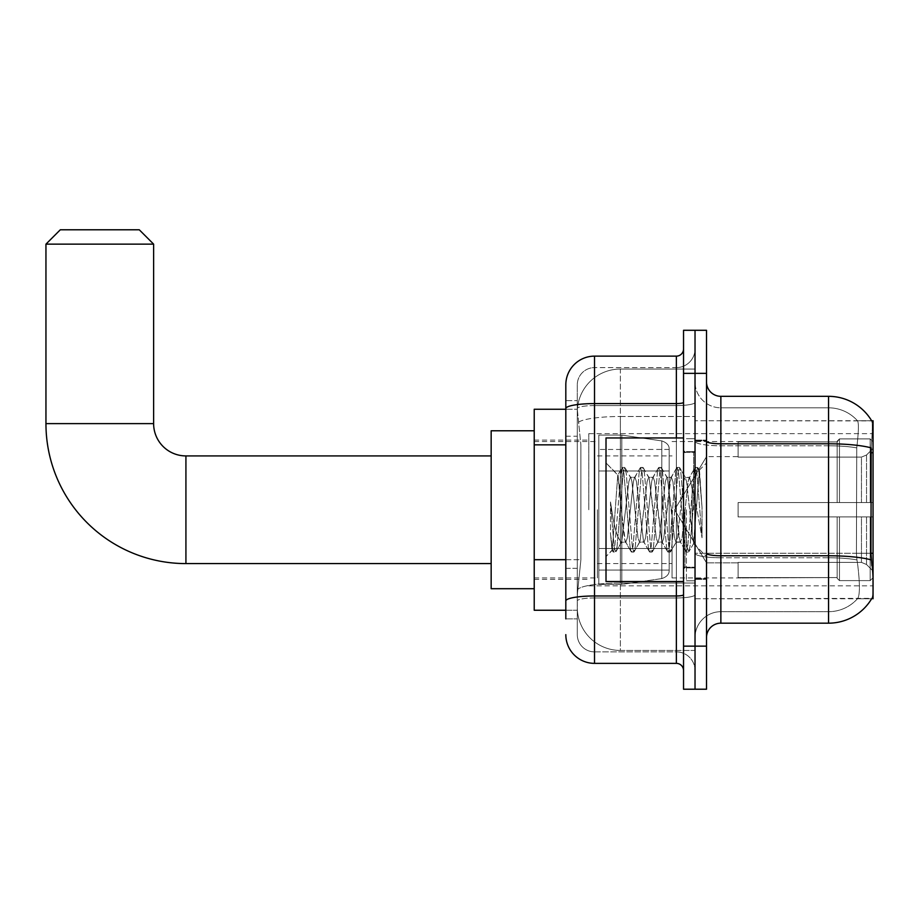 <?xml version="1.0" encoding="UTF-8"?>
<svg xmlns="http://www.w3.org/2000/svg" width="919" height="919" viewBox="0 0 919 919"><rect width="100%" height="100%" fill="white"/><g stroke="black" fill="none" stroke-linecap="round" stroke-linejoin="round"><path stroke-width="0.69" stroke-dasharray="4.59 3.45" d="M873.05 509.746L873.05 433.653L873.05 509.746M588.78 509.746L588.78 433.653L588.78 509.746M565.817 559.694L580.888 559.694L577.477 593.019L580.888 559.694L580.888 444.842L580.888 559.694L534.226 559.694L534.226 610.25L577.396 610.25L577.293 607.379A43.067 43.067 0 0 0 620.371 650.445L695.028 650.445L695.028 583.048L695.028 650.445L620.371 650.445L620.371 583.048L620.371 650.445A43.067 43.067 0 0 1 577.293 607.379L577.293 598.614L577.396 610.25L565.817 610.25M577.477 593.019L577.293 598.614L577.477 593.019M871.89 565.736C873.337 583.726 873.337 594.593 871.89 598.338A50.246 50.246 0 0 1 828.547 623.174L828.547 557.764A38.759 6.732 180 0 1 856.967 559.924L856.428 553.272L856.967 559.924A38.759 6.732 180 0 0 828.547 557.764L828.547 611.686A38.759 38.759 0 0 0 857.818 598.338C859.931 594.582 859.931 583.726 857.818 565.736L856.967 559.924L857.818 565.736C859.931 583.703 859.931 594.57 857.818 598.338A38.759 38.759 0 0 1 828.547 611.686L828.547 443.785L720.864 443.785L720.864 396.33L828.547 396.33L828.547 443.785A50.246 8.73 180 0 1 871.178 447.886L870.971 553.272L871.89 565.736C873.337 583.703 873.337 594.57 871.89 598.338L695.028 598.763L695.028 553.272L695.028 598.763L873.05 598.763L873.05 420.741L695.028 420.741L695.028 452.768L695.028 420.741L871.74 420.913C872.602 423.257 872.418 432.24 871.178 447.886C872.418 432.275 872.602 423.28 871.74 420.913A50.246 50.246 0 0 0 871.637 420.741L857.438 420.741L871.637 420.741A50.246 50.246 0 0 1 871.74 420.913M534.226 509.746L534.226 588.711L534.226 509.746M695.028 369.047L695.028 583.048L695.028 369.047L620.371 369.047L695.028 369.047M873.05 553.272L695.028 553.272L695.028 441.292L695.028 553.272A25.847 4.492 0 0 0 720.864 557.764L720.864 443.785A14.359 2.493 0 0 1 706.516 441.292L706.516 553.272L706.516 441.292M577.362 409.84L580.888 444.842L577.362 409.84A43.067 43.067 0 0 1 620.371 369.047A43.067 43.067 0 0 0 577.362 409.84A43.067 43.067 0 0 1 620.371 369.047L620.371 416.502L695.028 416.502L620.371 416.502L620.371 369.047M565.817 436.226L577.293 436.226L577.293 568.31L577.293 400.638L577.293 436.226L565.817 436.226L565.817 568.31L565.817 409.254L577.396 409.254L534.226 409.254L534.226 559.694M706.516 509.746L706.516 579.384L706.516 509.746M695.028 509.746L695.028 580.819L695.028 509.746M686.413 509.746L686.413 580.819L686.413 509.746M871.637 598.763L857.438 598.763L871.637 598.763M828.547 611.686L720.864 611.686L720.864 565.736L720.864 611.686L828.547 611.686M706.516 637.522L706.516 553.272L706.516 637.522A14.359 14.359 0 0 1 720.864 623.174L720.864 557.764A25.847 4.492 0 0 1 695.028 553.272L870.971 553.272L856.428 553.272L856.738 447.886C858.587 432.286 858.874 423.291 857.599 420.913A38.759 38.759 0 0 0 828.547 407.818A38.759 38.759 0 0 1 857.599 420.913C858.874 423.268 858.587 432.263 856.738 447.886L856.428 553.272L870.971 553.272M695.028 381.971L695.028 441.292L695.028 381.971A25.847 25.847 0 0 0 720.864 407.818A25.847 25.847 0 0 1 695.028 381.971A25.847 25.847 0 0 0 720.864 407.818L720.864 557.764L720.864 407.818L828.547 407.818L720.864 407.818M695.028 373.355L695.028 330.289L706.516 330.289L706.516 373.355L695.028 373.355L695.028 330.289L683.541 330.289L683.541 373.355L695.028 373.355L695.028 646.137L695.028 373.355M683.541 373.355L683.541 689.216L695.028 689.216L695.028 646.137L695.028 689.216L706.516 689.216L706.516 373.355M828.547 623.174L720.864 623.174M720.864 396.33A14.359 14.359 0 0 1 706.516 381.971M695.028 637.522A25.847 25.847 0 0 1 720.864 611.686A25.847 25.847 0 0 0 695.028 637.522A25.847 25.847 0 0 1 720.864 611.686M565.817 618.866L577.293 618.866L565.817 618.866L565.817 568.31L577.293 568.31L577.293 618.866L577.293 568.31L565.817 568.31M565.817 634.65A28.719 28.719 0 0 0 594.524 663.369L594.524 651.881A17.231 17.231 0 0 1 577.293 634.65L577.293 408.576L577.293 634.65A17.231 17.231 0 0 0 594.524 651.881L676.361 651.881L676.361 605.943L676.361 663.369A7.18 7.18 0 0 1 683.541 670.548L683.541 348.956L683.541 670.548M695.028 605.943L695.028 402.338L695.028 605.943M683.541 509.746L683.541 581.532L683.541 509.746M695.028 348.956L695.028 402.338L695.028 348.956A18.667 18.667 0 0 1 676.361 367.611A18.667 18.667 0 0 0 695.028 348.956A18.667 18.667 0 0 1 676.361 367.611L676.361 651.881L594.524 651.881L594.524 597.959L676.361 597.959A18.667 3.239 0 0 0 695.028 594.719A18.667 3.239 0 0 1 676.361 597.959L676.361 367.611L594.524 367.611L676.361 367.611M683.541 402.338A7.18 1.252 -0 0 1 676.361 403.59L594.524 403.59A28.719 4.986 180 0 0 565.817 408.576L565.817 400.638L577.293 400.638L565.817 400.638L565.817 600.957A28.719 4.986 180 0 1 594.524 595.971L594.524 356.135A28.719 28.719 0 0 0 565.817 384.843A28.719 28.719 0 0 1 594.524 356.135L676.361 356.135A7.18 7.18 0 0 0 683.541 348.956A7.18 7.18 0 0 1 676.361 356.135L676.361 605.943L676.361 597.959L594.524 597.959L594.524 367.611L594.524 405.578L676.361 405.578A18.667 3.239 0 0 0 695.028 402.338A18.667 3.239 0 0 1 676.361 405.578L594.524 405.578L594.524 605.943L594.524 595.971L676.361 595.971A7.18 1.252 0 0 0 683.541 594.719M594.524 663.369L676.361 663.369M565.817 600.957L565.817 605.943M577.293 384.843L577.293 408.576L577.293 384.843A17.231 17.231 0 0 1 594.524 367.611A17.231 17.231 0 0 0 577.293 384.843A17.231 17.231 0 0 1 594.524 367.611M695.028 670.548A18.667 18.667 0 0 0 676.361 651.881A18.667 18.667 0 0 1 695.028 670.548A18.667 18.667 0 0 0 676.361 651.881M683.541 581.532L606.012 581.532L606.012 437.961L606.012 556.558L606.012 437.961L683.541 437.961M620.371 499.626L617.763 475.077L612.272 550.297L610.503 533.847L610.503 501.969L611.709 509.746C614.317 527.196 617.2 537.523 620.371 540.751L620.371 509.746L620.371 540.751L621.267 542.199L620.371 540.751C617.2 537.523 614.317 527.196 611.709 509.746L610.503 501.969L614.053 546.391L615.569 552.066L614.053 546.391L610.503 501.969L610.503 533.847L612.916 551.745L610.503 533.847L612.02 550.205L613.295 552.066L612.02 550.205L606.012 556.558L612.272 550.297L617.763 475.077L622.037 467.748L620.888 473.101L614.811 546.391L613.295 552.066L615.937 551.745L613.295 552.066L614.811 546.391L620.888 473.101L622.404 467.438L617.763 475.077L606.012 462.946L618.05 474.985L620.371 499.626L620.371 509.746L620.371 499.626L621.267 509.746L620.371 499.626M639.498 509.746L636.465 481.648L634.937 477.306L634.466 477.708L633.421 481.648L627.344 537.845L625.828 542.199L625.345 541.785L621.267 509.746L624.3 537.845L625.345 541.785L631.146 551.745L629.997 546.391L623.921 473.101L622.404 467.438L624.69 467.438L623.162 473.101L617.086 546.391L615.937 551.745L621.749 541.785L625.828 542.199L631.146 551.745L629.997 546.391L623.921 473.101L622.404 467.438L624.69 467.438L623.162 473.101L617.086 546.391L615.937 551.745L621.267 542.199L625.828 542.199L627.344 537.845L633.421 481.648L634.466 477.708L640.267 467.748L639.119 473.101L633.042 546.391L631.146 551.745L633.8 552.066L632.283 546.391L626.207 473.101L624.69 467.438L630.859 477.708L630.388 477.306L628.86 481.648L621.749 541.785L628.86 481.648L630.388 477.306L634.937 477.306L640.267 467.748L639.119 473.101L633.042 546.391L631.525 552.066L633.8 552.066L632.283 546.391L626.207 473.101L625.058 467.748L630.388 477.306L634.937 477.306L636.465 481.648L643.576 541.785L639.498 509.746M634.937 509.746L631.904 481.648L630.859 477.708L631.904 481.648L637.981 537.845L639.498 542.199L637.981 537.845L634.937 509.746M657.728 509.746L654.696 481.648L653.179 477.306L652.697 477.708L651.651 481.648L645.575 537.845L644.058 542.199L643.576 541.785L649.388 551.745L648.24 546.391L642.163 473.101L640.267 467.748L642.921 467.438L641.393 473.101L635.316 546.391L633.8 552.066L639.98 541.785L644.058 542.199L649.388 551.745L648.24 546.391L642.163 473.101L640.635 467.438L642.921 467.438L641.393 473.101L635.316 546.391L634.179 551.745L639.498 542.199L644.058 542.199L645.575 537.845L651.651 481.648L652.697 477.708L658.498 467.748L657.349 473.101L651.272 546.391L649.388 551.745L652.03 552.066L650.514 546.391L644.437 473.101L642.921 467.438L649.101 477.708L648.619 477.306L647.091 481.648L639.98 541.785L647.091 481.648L648.619 477.306L653.179 477.306L658.498 467.748L657.349 473.101L651.272 546.391L649.756 552.066L652.03 552.066L650.514 546.391L644.437 473.101L643.289 467.748L648.619 477.306L653.179 477.306L654.696 481.648L661.806 541.785L657.728 509.746M653.179 509.746L649.101 477.708L656.212 537.845L657.728 542.199L656.212 537.845L653.179 509.746M675.97 509.746L672.926 481.648L671.41 477.306L670.927 477.708L663.805 537.845L662.289 542.199L661.806 541.785L667.619 551.745L666.47 546.391L660.393 473.101L658.498 467.748L661.152 467.438L659.635 473.101L653.558 546.391L652.03 552.066L658.211 541.785L662.289 542.199L667.619 551.745L666.47 546.391L660.393 473.101L658.877 467.438L661.152 467.438L659.635 473.101L653.558 546.391L652.41 551.745L657.728 542.199L662.289 542.199L663.805 537.845L669.894 481.648L670.927 477.708L676.729 467.748L675.591 473.101L669.503 546.391L667.619 551.745L670.273 552.066L668.745 546.391L662.668 473.101L661.152 467.438L667.332 477.708L666.849 477.306L665.333 481.648L659.256 537.845L658.211 541.785L659.256 537.845L665.333 481.648L666.849 477.306L671.41 477.306L676.729 467.748L675.591 473.101L669.503 546.391L667.987 552.066L670.273 552.066L668.745 546.391L662.668 473.101L661.519 467.748L666.849 477.306L671.41 477.306L672.926 481.648L679.003 537.845L680.049 541.785L675.97 509.746M671.41 509.746L667.332 477.708L674.443 537.845L675.97 542.199L674.443 537.845L671.41 509.746M692.156 488.908L692.156 534.261L686.596 481.648L685.08 477.306L683.564 481.648L677.487 537.845L675.97 542.199L680.519 542.199L685.85 551.745L684.701 546.391L678.624 473.101L676.729 467.748L679.382 467.438L677.866 473.101L671.789 546.391L670.273 552.066L676.441 541.785L680.519 542.199L685.85 551.745L684.701 546.391L678.624 473.101L677.108 467.438L679.382 467.438L677.866 473.101L671.789 546.391L670.64 551.745L676.441 541.785L677.487 537.845L683.564 481.648L685.08 477.306L689.641 477.306L688.124 481.648L682.047 537.845L680.519 542.199L682.047 537.845L688.124 481.648L689.158 477.708L694.971 467.748L693.822 473.101L687.745 546.391L685.85 551.745L688.503 552.066L686.987 546.391L680.899 473.101L679.382 467.438L685.563 477.708L689.641 477.306L694.971 467.748L693.822 473.101L687.745 546.391L686.217 552.066L688.503 552.066L686.987 546.391L680.899 473.101L679.761 467.748L685.563 477.708L686.596 481.648L693.454 543.485L699.485 470.31L702.024 507.311L702.024 537.787L696.993 509.746L689.641 477.306L692.156 488.908L692.156 534.261L693.742 543.382L699.233 470.229L702.024 507.311L699.141 473.101L697.613 467.438L696.097 473.101L690.02 546.391L688.503 552.066L690.02 546.391L696.097 473.101L697.613 467.438L699.141 473.101L702.024 507.311L702.024 537.787L696.855 473.101L694.971 467.748L697.613 467.438L695.338 467.438L696.855 473.101L702.024 537.787L696.993 509.746L692.156 488.908M491.16 588.711L534.226 588.711L491.16 588.711L534.226 588.711L491.16 588.711L491.16 430.781L491.16 588.711L491.16 430.781L491.16 588.711L491.16 430.781L491.16 588.711L491.16 430.781L491.16 588.711L491.16 455.916L185.925 455.916L185.925 563.588A139.975 139.975 0 0 1 45.95 423.613L45.95 244.144L153.622 244.144L45.95 244.144L153.622 244.144L45.95 244.144L153.622 244.144L45.95 244.144L153.622 244.144L45.95 244.144L153.622 244.144L139.274 229.784L60.309 229.784L139.274 229.784L153.622 244.144L153.622 423.613L153.622 244.144L139.274 229.784L60.309 229.784L45.95 244.144L60.309 229.784L139.274 229.784L60.309 229.784L139.274 229.784L153.622 244.144L153.622 423.613L153.622 244.144M491.16 430.781L534.226 430.781L491.16 430.781L534.226 430.781L491.16 430.781L491.16 509.746L491.16 455.916L185.925 455.916A32.303 32.303 0 0 1 153.622 423.613L45.95 423.613L45.95 244.144L60.309 229.784L139.274 229.784L60.309 229.784L45.95 244.144L45.95 423.613L45.95 244.144M738.095 502.567L738.095 509.746L738.095 502.567L861.459 502.567L738.095 502.567L837.163 502.567L837.163 441.212L837.163 502.567L839.461 502.567L839.461 438.903L839.461 502.567L738.095 502.567L738.095 516.926L837.163 516.926L837.163 577.569L837.163 516.926L738.095 516.926L738.095 502.567L738.095 516.926L738.095 502.567L873.05 502.567L873.05 441.786L873.05 502.567L870.178 502.567L870.178 438.903L870.178 502.567L839.461 502.567L873.05 502.567L873.05 448.438L873.05 502.567L738.095 502.567L837.163 502.567L837.163 441.212L837.163 441.936L738.095 441.557L837.163 441.936L837.163 502.567L837.163 441.212L839.461 438.903L837.163 441.212L837.163 502.567L839.461 502.567L839.461 438.903L870.178 438.903L839.461 438.903L839.461 502.567L738.095 502.567L738.095 516.926L873.05 516.926L873.05 577.706L873.05 516.926L870.178 516.926L870.178 580.601L873.05 577.706L870.178 580.601L870.178 516.926L839.461 516.926L839.461 580.601L870.178 580.601L839.461 580.601L839.461 516.926L837.163 516.926L837.163 578.292L839.461 580.601L837.163 578.292L837.163 516.926L873.05 516.926L873.05 577.706L873.05 571.067L866.537 564.507L861.459 562.382L866.537 564.507L873.05 571.067L873.05 516.926L738.095 516.926L837.163 516.926L837.163 577.569L738.095 577.948L837.163 577.569L837.163 578.292L837.163 516.926L738.095 516.926L738.095 502.567L738.095 516.926L738.095 502.567L873.05 502.567L873.05 441.786L870.178 438.903L873.05 441.786L873.05 502.567L870.178 502.567L870.178 438.903L870.178 502.567L839.461 502.567L873.05 502.567L873.05 448.438L866.537 454.997L873.05 448.438L873.05 502.567L738.095 502.567L837.163 502.567L837.163 441.212L837.163 441.936L738.095 441.936L738.095 457.111L861.459 457.111L738.095 457.111L738.095 441.557L837.163 441.936L837.163 502.567L837.163 441.212L839.461 438.903L837.163 441.212L837.163 502.567L839.461 502.567L839.461 438.903L870.178 438.903L839.461 438.903L839.461 502.567L738.095 502.567L738.095 516.926L873.05 516.926L873.05 577.706L873.05 516.926L870.178 516.926L870.178 580.601L873.05 577.706L870.178 580.601L870.178 516.926L839.461 516.926L839.461 580.601L870.178 580.601L839.461 580.601L839.461 516.926L837.163 516.926L837.163 578.292L839.461 580.601L837.163 578.292L837.163 516.926L873.05 516.926L873.05 577.706L873.05 571.067L866.537 564.507L861.459 562.382L738.095 562.382L861.459 562.382L866.537 564.507L873.05 571.067L873.05 516.926L738.095 516.926L837.163 516.926L837.163 577.569L738.095 577.569L738.095 562.382L738.095 577.948L837.163 577.569L837.163 578.292L837.163 516.926L738.095 516.926L738.095 502.567L738.095 516.926L738.095 502.567L873.05 502.567L873.05 441.786L870.178 438.903L873.05 441.786L873.05 502.567L870.178 502.567L870.178 438.903L870.178 502.567L839.461 502.567L873.05 502.567L873.05 448.438L866.537 454.997L861.459 457.111L866.537 454.997L873.05 448.438L873.05 502.567L738.095 502.567L837.163 502.567L837.163 441.212L837.163 441.936L738.095 441.936L738.095 457.111L861.459 457.111L738.095 457.111L738.095 441.557L837.163 441.936L837.163 502.567L837.163 441.212L839.461 438.903L837.163 441.212L837.163 502.567L839.461 502.567L839.461 438.903L870.178 438.903L839.461 438.903L839.461 502.567L738.095 502.567L738.095 516.926L873.05 516.926L873.05 577.706L873.05 516.926L870.178 516.926L870.178 580.601L873.05 577.706L870.178 580.601L870.178 516.926L839.461 516.926L839.461 580.601L870.178 580.601L839.461 580.601L839.461 516.926L837.163 516.926L837.163 578.292L839.461 580.601L837.163 578.292L837.163 516.926L873.05 516.926L873.05 577.706L873.05 571.067L866.537 564.507L861.459 562.382L738.095 562.382L861.459 562.382L866.537 564.507L873.05 571.067L873.05 516.926L738.095 516.926L837.163 516.926L837.163 577.569L738.095 577.569L738.095 562.382L738.095 577.948L837.163 577.569L837.163 578.292L837.163 516.926L738.095 516.926L738.095 502.567L738.095 516.926L738.095 502.567L873.05 502.567L873.05 441.786L870.178 438.903L873.05 441.786L873.05 502.567L870.178 502.567L870.178 438.903L870.178 502.567L839.461 502.567L873.05 502.567L873.05 448.438L866.537 454.997L861.459 457.111L866.537 454.997L873.05 448.438L873.05 502.567L738.095 502.567L837.163 502.567L837.163 441.212L837.163 441.936L738.095 441.936L738.095 457.111L861.459 457.111L738.095 457.111L738.095 441.557L837.163 441.936L837.163 502.567L837.163 441.212L839.461 438.903L837.163 441.212L837.163 502.567L839.461 502.567L839.461 438.903L870.178 438.903L839.461 438.903L839.461 502.567L738.095 502.567L738.095 516.926L873.05 516.926L873.05 577.706L873.05 516.926L870.178 516.926L870.178 580.601L873.05 577.706L870.178 580.601L870.178 516.926L839.461 516.926L839.461 580.601L870.178 580.601L839.461 580.601L839.461 516.926L837.163 516.926L837.163 578.292L839.461 580.601L837.163 578.292L837.163 516.926L873.05 516.926L873.05 577.706L873.05 571.067L866.537 564.507L861.459 562.382L738.095 562.382L861.459 562.382L866.537 564.507L873.05 571.067L873.05 516.926L738.095 516.926L837.163 516.926L837.163 577.569L738.095 577.569L738.095 562.382L738.095 577.948L837.163 577.569L837.163 516.926L738.095 516.926L738.095 502.567M672.053 509.746L672.053 577.948L672.053 509.746M597.396 509.746L597.396 577.948L597.396 509.746M621.807 548.517L621.807 584.404L621.807 548.517L661.806 548.517L621.807 548.517L621.807 584.404L621.807 435.089L621.807 470.987L598.832 470.987L669.181 470.987L598.832 470.987L598.832 435.089L598.832 584.404L598.832 548.517L669.181 548.517L669.181 449.448L669.181 470.987L598.832 470.987L598.832 449.448L598.832 570.044L598.832 548.517L669.181 548.517L669.181 449.448L669.181 470.987L598.832 470.987L598.832 435.089L598.832 584.404L598.832 548.517L669.181 548.517L669.181 449.448L669.181 470.987L598.832 470.987L598.832 449.448L598.832 570.044L598.832 548.517L621.807 548.517L621.807 435.089L621.807 470.987L598.832 470.987L598.832 435.089L598.832 584.404L598.832 548.517L669.181 548.517L669.181 449.448L669.181 470.987L598.832 470.987L598.832 449.448L598.832 570.044L598.832 548.517L669.181 548.517L669.181 449.448L669.181 470.987L598.832 470.987L598.832 435.089L598.832 584.404L598.832 548.517L669.181 548.517L669.181 570.067L598.832 570.044L598.832 548.517L621.807 548.517L621.807 584.404L621.807 435.089L621.807 470.987L598.832 470.987L598.832 449.448L598.832 570.044L598.832 548.517L669.181 548.517L669.181 570.067L598.832 570.044L598.832 435.089L598.832 584.404L598.832 548.517L669.181 548.517L669.181 570.067L598.832 570.044M185.925 563.588L491.16 563.588L185.925 563.588A139.975 139.975 0 0 1 45.95 423.613L153.622 423.613L45.95 423.613A139.975 139.975 0 0 0 185.925 563.588A139.975 139.975 0 0 1 45.95 423.613M185.925 455.916L491.16 455.916L185.925 455.916A32.303 32.303 0 0 1 153.622 423.613A32.303 32.303 0 0 0 185.925 455.916A32.303 32.303 0 0 1 153.622 423.613M861.459 457.111L866.537 454.997L861.459 457.111L738.095 457.111L861.459 457.111L866.537 454.997L873.05 448.438L873.05 441.786L870.178 438.903L873.05 441.786L873.05 448.438L866.537 454.997L861.459 457.111L738.095 457.111L738.095 441.936L738.095 457.111L861.459 457.111L866.537 454.997L873.05 448.438L873.05 502.567L873.05 441.786L873.05 502.567L870.178 502.567L870.178 438.903L870.178 502.567L839.461 502.567L873.05 502.567L873.05 441.786L870.178 438.903L839.461 438.903L837.163 441.936L839.461 438.903L870.178 438.903L873.05 441.786L873.05 448.438L866.537 454.997L861.459 457.111L861.459 502.567L873.05 502.567L861.459 502.567L861.459 457.111M661.806 470.987L661.806 440.913C666.953 442.671 669.411 445.508 669.181 449.437L669.181 470.987L621.807 470.987L621.807 435.089L621.807 470.987L661.806 470.987L621.807 470.987M738.095 562.382L861.459 562.382L738.095 562.382L738.095 577.569L738.095 562.382L861.459 562.382L866.537 564.507L861.459 562.382L738.095 562.382L738.095 577.948L837.163 577.569L738.095 577.569L738.095 562.382M621.807 509.746L621.807 435.089L621.807 509.746M661.806 548.517L669.181 548.517L669.181 570.067C669.411 573.996 666.953 576.833 661.806 578.591L661.806 548.517L669.181 548.517L669.181 570.067C669.411 573.996 666.953 576.833 661.806 578.591L661.806 548.517L661.806 578.591L661.806 548.517L661.806 578.591L621.807 584.404L598.832 584.404L621.807 584.404L661.806 578.591C666.953 576.833 669.411 573.996 669.181 570.067C669.411 573.996 666.953 576.833 661.806 578.591L621.807 584.404L598.832 584.404L621.807 584.404L661.806 578.591C666.953 576.833 669.411 573.996 669.181 570.067M738.095 457.111L738.095 441.557L837.163 441.936L738.095 441.936L738.095 457.111M837.163 516.926L837.163 578.292L839.461 580.601L870.178 580.601L873.05 577.706L873.05 516.926L873.05 577.706L870.178 580.601L870.178 516.926L870.178 580.601L839.461 580.601L839.461 516.926L839.461 580.601L837.163 578.292L837.163 516.926L839.461 516.926L837.163 516.926M837.163 577.569L837.163 578.292L837.163 577.569M870.178 516.926L839.461 516.926L870.178 516.926M873.05 516.926L873.05 577.706L873.05 571.067L866.537 564.507L873.05 571.067L873.05 516.926L866.537 516.926L873.05 516.926M861.459 516.926L738.095 516.926L738.095 509.746L738.095 516.926L861.459 516.926L861.459 562.382L861.459 516.926M139.274 229.784L60.309 229.784M620.371 583.048A43.067 7.478 180 0 0 577.821 589.366A43.067 7.478 180 0 1 620.371 583.048L695.028 583.048L620.371 583.048L620.371 416.502L620.371 583.048M873.05 452.768L870.971 452.768M578.419 422.292A43.067 7.478 180 0 1 620.371 416.502A43.067 7.478 180 0 0 578.419 422.292M577.293 607.379A43.067 43.067 0 0 0 620.371 650.445M565.817 444.842L534.226 444.842M871.327 559.924A50.246 8.73 180 0 0 828.547 555.765L720.864 555.765A14.359 2.493 0 0 1 706.516 553.272M828.547 407.818A38.759 38.759 0 0 1 857.599 420.913A38.759 38.759 0 0 0 828.547 407.818L828.547 445.784L828.547 407.818M856.738 447.886A38.759 6.732 180 0 0 828.547 445.784A38.759 6.732 180 0 1 856.738 447.886M828.547 557.764L828.547 445.784L828.547 557.764L720.864 557.764L828.547 557.764M706.516 646.137L683.541 646.137M828.547 445.784L720.864 445.784A25.847 4.492 0 0 1 695.028 441.292A25.847 4.492 0 0 0 720.864 445.784L828.547 445.784M676.361 581.532L676.361 437.961M594.524 405.578A17.231 2.987 180 0 0 577.293 408.576A17.231 2.987 180 0 1 594.524 405.578M594.524 597.959A17.231 2.987 180 0 0 577.293 600.957A17.231 2.987 180 0 1 594.524 597.959M594.524 651.881A17.231 17.231 0 0 1 577.293 634.65M693.592 509.746L693.592 452.32L693.592 509.746M684.977 509.746L684.977 567.172L684.977 509.746M866.537 516.926L866.537 564.507L866.537 516.926M866.537 454.997L866.537 502.567L866.537 454.997M598.832 435.089L621.807 435.089L661.806 440.913C666.953 442.671 669.411 445.508 669.181 449.437L669.181 470.987L669.181 449.437C669.411 445.508 666.953 442.671 661.806 440.913L621.807 435.089L598.832 435.089L621.807 435.089L661.806 440.913C666.953 442.671 669.411 445.508 669.181 449.437L669.181 470.987L669.181 449.437C669.411 445.508 666.953 442.671 661.806 440.913L621.807 435.089L598.832 435.089L621.807 435.089L661.806 440.913L661.806 578.591L661.806 440.913L661.806 578.591L661.806 440.913L661.806 578.591L621.807 584.404L598.832 584.404M588.78 433.653L873.05 433.653M534.226 440.121L588.78 440.121M534.226 579.384L588.78 579.384M588.78 585.84L873.05 585.84M695.028 440.121L706.516 440.121L695.028 440.121M686.413 580.819L695.028 580.819L686.413 580.819M695.028 451.608L686.413 451.608L695.028 451.608M695.028 567.896L686.413 567.896L695.028 567.896M686.413 438.685L695.028 438.685L686.413 438.685M695.028 579.384L706.516 579.384L695.028 579.384M683.541 452.32L695.028 452.32L683.541 452.32M683.541 567.172L695.028 567.172L683.541 567.172M695.028 578.66L706.516 578.66L695.028 578.66M684.977 452.32L693.592 452.32L695.028 450.884L693.592 452.32L684.977 452.32L683.541 450.884M684.977 567.172L693.592 567.172L695.028 568.608L693.592 567.172L684.977 567.172L683.541 568.608M699.233 470.229L706.516 462.946L699.233 470.229M693.443 543.485L706.516 556.558L693.443 543.485M695.028 440.833L706.516 440.833L695.028 440.833M693.742 543.382L688.871 551.745L693.742 543.382M699.485 470.31L697.992 467.748L699.485 470.31M738.095 562.865L706.516 562.865L738.095 562.865L706.516 562.865L738.095 562.865L706.516 562.865L674.592 509.746L706.516 456.628L674.592 509.746L706.516 562.865L674.592 509.746L706.516 456.628L674.592 509.746L706.516 562.865L674.592 509.746L706.516 456.628L738.095 456.628M672.053 577.948L738.095 577.948M597.396 563.588L672.053 563.588M534.226 577.948L597.396 577.948M534.226 441.557L597.396 441.557M597.396 455.916L672.053 455.916M672.053 441.557L738.095 441.557M669.181 449.437L598.832 449.448"/><path stroke-width="1.38" d="M720.864 623.174L828.547 623.174A50.246 50.246 0 0 0 871.89 598.338L873.05 598.763L873.05 420.741L871.74 420.913A50.246 50.246 0 0 0 828.547 396.33A50.246 50.246 0 0 1 871.637 420.741A50.246 50.246 0 0 0 828.547 396.33L720.864 396.33A14.359 14.359 0 0 1 706.516 381.971A14.359 14.359 0 0 0 720.864 396.33L720.864 623.174A14.359 14.359 0 0 0 706.516 637.522M565.817 618.866L565.817 408.576L565.817 409.254L534.226 409.254L534.226 610.25L565.817 610.25M695.028 646.137L695.028 689.216L706.516 689.216L706.516 646.137L695.028 646.137L695.028 689.216L683.541 689.216L683.541 646.137L695.028 646.137L695.028 373.355L695.028 646.137M683.541 646.137L683.541 330.289L695.028 330.289L695.028 373.355L695.028 330.289L706.516 330.289L706.516 646.137M871.89 565.736L870.971 553.272L871.178 447.886A50.246 8.73 180 0 0 828.547 443.785L828.547 396.33A50.246 50.246 0 0 1 871.74 420.913M676.361 437.961L676.361 403.59L594.524 403.59A28.719 4.986 180 0 0 565.817 408.576L565.817 384.843A28.719 28.719 0 0 1 594.524 356.135L594.524 663.369L676.361 663.369L676.361 581.532M594.524 356.135L676.361 356.135A7.18 7.18 0 0 0 683.541 348.956M565.817 436.226L565.817 384.843M565.817 605.943L565.817 568.31M683.541 670.548A7.18 7.18 0 0 0 676.361 663.369M594.524 663.369A28.719 28.719 0 0 1 565.817 634.65M683.541 437.961L606.012 437.961L606.012 581.532L683.541 581.532M491.16 563.588L185.925 563.588A139.975 139.975 0 0 1 45.95 423.613L45.95 244.144L60.309 229.784L139.274 229.784L153.622 244.144L45.95 244.144M185.925 563.588L185.925 455.916A32.303 32.303 0 0 1 153.622 423.613L153.622 244.144M534.226 430.781L491.16 430.781L491.16 588.711L534.226 588.711M873.05 452.768L870.971 452.768M873.05 553.272L870.971 553.272M565.817 444.842L534.226 444.842M565.817 559.694L534.226 559.694M828.547 623.174L828.547 443.785L720.864 443.785A14.359 2.493 0 0 1 706.516 441.292M871.327 559.924A50.246 8.73 180 0 0 828.547 555.765L720.864 555.765A14.359 2.493 -0 0 1 706.516 553.272M706.516 373.355L683.541 373.355M683.541 594.719A7.18 1.252 0 0 1 676.361 595.971L594.524 595.971A28.719 4.986 180 0 0 565.817 600.957M683.541 402.338A7.18 1.252 0 0 1 676.361 403.59L676.361 356.135M45.95 423.613L153.622 423.613M684.977 452.32L683.541 450.884M684.977 567.172L683.541 568.608M491.16 455.916L185.925 455.916"/></g></svg>
